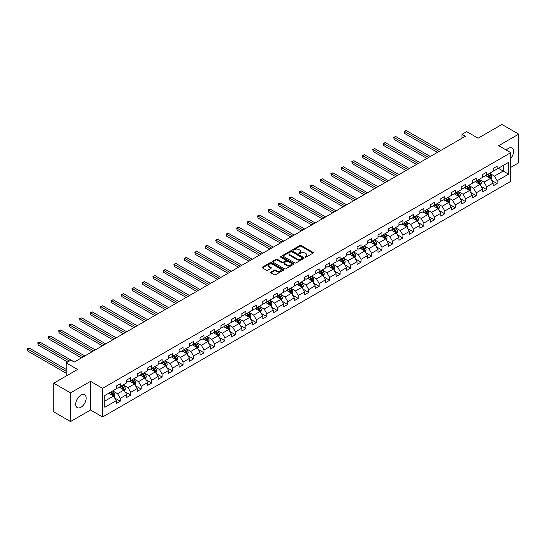 <?xml version="1.0" encoding="UTF-8"?>
<svg xmlns="http://www.w3.org/2000/svg" width="546" height="546" viewBox="0 0 546 546"><rect width="100%" height="100%" fill="white"/><g stroke="black" fill="none" stroke-linecap="round" stroke-linejoin="round"><path stroke-width="0.82" d="M305.105 257.166A0.655 0.375 0 0 0 306.026 257.166L313.029 253.126A0.928 0.539 0 0 0 313.302 252.743A0.928 0.539 0 0 0 313.029 252.361L301.167 245.516A0.928 0.539 0 0 0 299.85 245.516L292.854 249.556A0.655 0.375 0 0 0 293.775 250.088L294.683 249.57A2.983 1.72 0 0 1 298.894 249.57L299.884 250.136A2.983 1.72 0 0 1 300.757 251.351A2.983 1.72 0 0 1 299.884 252.573L298.976 253.091A0.655 0.375 0 0 0 299.897 253.624L300.805 253.105A2.983 1.72 0 0 1 305.023 253.105L306.013 253.672A2.983 1.72 0 0 1 306.886 254.893A2.983 1.72 0 0 1 306.013 256.108L305.105 256.634A0.655 0.375 0 0 0 305.105 257.166L305.105 256.634M80.938 407.255A7.405 4.272 120 0 0 85.77 400.73A7.405 4.272 120 0 0 84.637 394.799A7.405 4.272 120 0 0 80.938 395.168A7.405 4.272 120 0 0 76.099 401.692A7.405 4.272 120 0 0 77.232 407.623A7.405 4.272 120 0 0 80.938 407.255M510.783 158.36A7.405 4.272 120 0 0 511.998 148.062A7.405 4.272 120 0 0 508.299 148.43A7.405 4.272 120 0 0 506.285 150.061M270.932 272.065A0.928 0.539 0 0 0 270.659 272.44A0.928 0.539 0 0 0 270.932 272.823L274.256 274.747A0.928 0.539 0 0 0 275.58 274.747L283.347 270.256A0.928 0.539 0 0 0 283.62 269.874A0.928 0.539 0 0 0 283.347 269.499L271.492 262.653A0.928 0.539 0 0 0 270.174 262.653L262.401 267.137A0.928 0.539 0 0 0 262.128 267.52A0.928 0.539 0 0 0 262.401 267.902L266.421 270.215A0.928 0.539 0 0 0 267.738 270.215L271.062 268.298A0.928 0.539 0 0 0 271.335 267.915A0.928 0.539 0 0 0 271.062 267.54L269.069 266.387A2.491 1.44 0 0 1 268.339 265.37A2.491 1.44 0 0 1 269.881 264.039A2.491 1.44 0 0 1 272.597 264.353L280.405 268.857A2.491 1.44 0 0 1 281.129 269.874A2.491 1.44 0 0 1 279.593 271.205A2.491 1.44 0 0 1 276.877 270.891L275.58 270.14A0.928 0.539 0 0 0 274.256 270.14L270.932 272.065L270.932 272.823M510.783 167.376L518.7 162.804L518.7 134.132L501.924 124.447L478.098 138.199L466.687 131.613L461.991 134.33L465.349 136.268L74.222 362.08L70.871 360.142L66.168 362.851L66.168 376.023M70.53 392.881L70.53 421.553L90.534 410.005L90.534 381.333L70.53 392.881L53.754 383.196L77.58 369.437L66.168 362.851M90.534 381.333L102.614 388.308L510.783 152.655L510.783 181.327L102.614 416.98L102.614 388.308M518.7 134.132L498.703 145.68L510.783 152.655M294.744 262.919A0.928 0.539 0 0 0 296.062 262.919L303.835 258.429A0.928 0.539 0 0 0 304.108 258.046A0.928 0.539 0 0 0 303.835 257.671L291.98 250.819A0.928 0.539 0 0 0 290.663 250.819L282.889 255.31A0.928 0.539 0 0 0 282.616 255.692A0.928 0.539 0 0 0 282.889 256.067L294.744 262.919M280.876 257.303A0.655 0.375 0 0 1 281.538 257.398L281.538 256.62L293.591 263.582A0.928 0.539 0 0 1 293.864 263.964A0.928 0.539 0 0 1 293.591 264.339L285.817 268.83A0.928 0.539 0 0 1 284.5 268.83L272.645 261.984L275.969 260.08L275.969 259.302L272.645 261.227A0.928 0.539 0 0 0 272.372 261.602A0.928 0.539 0 0 0 272.645 261.984L272.645 261.227M275.969 260.08A0.928 0.539 0 0 1 277.286 260.08L277.286 259.302A0.928 0.539 0 0 0 275.969 259.302M277.286 259.302L282.098 262.08A0.928 0.539 0 0 0 283.415 262.08L285.619 260.804A0.928 0.539 0 0 0 285.892 260.428A0.928 0.539 0 0 0 285.619 260.046L280.617 257.152A0.655 0.375 0 0 1 281.538 256.62M70.53 421.553L53.754 411.868L53.754 383.196M114.66 397.938L120.263 401.173L120.263 398.341L126.706 394.622L126.706 397.454L130.733 395.127L130.733 392.301L137.176 388.581L137.176 391.407L141.202 389.086L141.202 386.254L147.645 382.534L147.645 385.367L151.672 383.039L151.672 380.214L158.115 376.494L158.115 379.32L162.142 376.993L162.142 374.167L168.584 370.447L168.584 373.273L172.611 370.952L172.611 368.12L179.054 364.4L179.054 367.233L183.081 364.905L183.081 362.08L189.523 358.36L189.523 361.186L193.55 358.858L193.55 356.033L199.993 352.313L199.993 355.139L204.02 352.818L204.02 349.986L210.463 346.266L210.463 349.099L214.489 346.771L214.489 343.946L220.925 340.226L220.925 343.052L224.952 340.731L224.952 337.899L231.395 334.179L231.395 337.012L235.422 334.684L235.422 331.859L241.864 328.139L241.864 330.965L245.891 328.637L245.891 325.812L252.334 322.092L252.334 324.918L256.361 322.597L256.361 319.765L262.803 316.045L262.803 318.878L266.83 316.55L266.83 313.725L273.273 310.005L273.273 312.831L277.3 310.503L277.3 307.678L283.743 303.958L283.743 306.784L287.769 304.463L287.769 301.631L294.212 297.911L294.212 300.744L298.239 298.416L298.239 295.591L304.682 291.871L304.682 294.697L308.708 292.376L308.708 289.544L315.151 285.824L315.151 288.657L319.178 286.329L319.178 283.504L325.621 279.784L325.621 282.61L329.647 280.282L329.647 277.457L336.09 273.737L336.09 276.563L340.117 274.242L340.117 271.41L346.56 267.69L346.56 270.523L350.587 268.195L350.587 265.37L357.029 261.65L357.029 264.476L361.056 262.148L361.056 259.323L367.499 255.603L367.499 258.429L371.526 256.108L371.526 253.276L377.968 249.556L377.968 252.388L381.995 250.061L381.995 247.236L388.438 243.516L388.438 246.342L392.465 244.021L392.465 241.189L398.908 237.469L398.908 240.301L402.934 237.974L402.934 235.142L409.377 231.422L409.377 234.254L413.404 231.927L413.404 229.102L419.847 225.382L419.847 228.208L423.873 225.887L423.873 223.055L430.316 219.335L430.316 222.167L434.343 219.84L434.343 217.015L440.786 213.295L440.786 216.12L444.813 213.793L444.813 210.968L451.255 207.248L451.255 210.073L455.282 207.753L455.282 204.921L461.725 201.201L461.725 204.033L465.752 201.706L465.752 198.88L472.194 195.161L472.194 197.986L476.221 195.666L476.221 192.834L482.664 189.114L482.664 191.946L486.691 189.619L486.691 186.787L493.134 183.067L493.134 185.899L497.16 183.572L497.16 180.746L508.565 174.16L508.565 162.38L503.2 165.479L503.2 171.062L508.565 174.16M120.263 401.173L116.237 403.494L116.237 400.668L104.825 407.255L104.825 395.475L116.237 388.888L116.237 386.063L120.263 383.736L120.263 386.568L126.706 382.848L126.706 380.016L130.733 377.689L130.733 380.521L137.176 376.801L137.176 373.969L141.202 371.649L141.202 374.474L147.645 370.754L147.645 367.929L151.672 365.602L151.672 368.434L158.115 364.714L158.115 361.882L162.142 359.561L162.142 362.387L168.584 358.667L168.584 355.842L172.611 353.515L172.611 356.34L179.054 352.62L179.054 349.795L183.081 347.468L183.081 350.3L189.523 346.58L189.523 343.748L193.55 341.427L193.55 344.253L199.993 340.533L199.993 337.708L204.02 335.38L204.02 338.213L210.463 334.493L210.463 331.661L214.489 329.334L214.489 332.166L220.925 328.446L220.925 325.614L224.952 323.293L224.952 326.119L231.395 322.399L231.395 319.574L235.422 317.246L235.422 320.079L241.864 316.359L241.864 313.527L245.891 311.206L245.891 314.032L252.334 310.312L252.334 307.487L256.361 305.159L256.361 307.985L262.803 304.265L262.803 301.44L266.83 299.112L266.83 301.945L273.273 298.225L273.273 295.393L277.3 293.072L277.3 295.898L283.743 292.178L283.743 289.353L287.769 287.025L287.769 289.858L294.212 286.138L294.212 283.306L298.239 280.978L298.239 283.811L304.682 280.091L304.682 277.259L308.708 274.938L308.708 277.764L315.151 274.044L315.151 271.219L319.178 268.891L319.178 271.724L325.621 268.004L325.621 265.172L329.647 262.851L329.647 265.677L336.09 261.957L336.09 259.132L340.117 256.804L340.117 259.63L346.56 255.91L346.56 253.085L350.587 250.757L350.587 253.59L357.029 249.87L357.029 247.038L361.056 244.717L361.056 247.543L367.499 243.823L367.499 240.998L371.526 238.67L371.526 241.503L377.968 237.783L377.968 234.951L381.995 232.623L381.995 235.456L388.438 231.736L388.438 228.904L392.465 226.583L392.465 229.409L398.908 225.689L398.908 222.864L402.934 220.536L402.934 223.369L409.377 219.649L409.377 216.817L413.404 214.496L413.404 217.322L419.847 213.602L419.847 210.776L423.873 208.449L423.873 211.275L430.316 207.555L430.316 204.73L434.343 202.402L434.343 205.235L440.786 201.515L440.786 198.683L444.813 196.362L444.813 199.188L451.255 195.468L451.255 192.642L455.282 190.315L455.282 193.141L461.725 189.421L461.725 186.595L465.752 184.268L465.752 187.101L472.194 183.381L472.194 180.549L476.221 178.228L476.221 181.054L482.664 177.334L482.664 174.508L486.691 172.181L486.691 175.013L493.134 171.294L493.134 168.461L497.16 166.141L497.16 168.967L508.565 162.38M119.185 387.182L124.017 389.974L117.574 393.693L112.749 390.902M116.237 387.339L117.574 388.117L120.263 386.568M117.574 393.693L120.263 398.341M124.017 389.974L126.706 394.622M129.655 381.142L134.487 383.934L128.044 387.653L123.212 384.862M126.706 381.292L128.044 382.07L130.733 380.521M128.044 387.653L130.733 392.301M134.487 383.934L137.176 388.581M140.124 375.095L144.956 377.887L138.513 381.606L133.681 378.815M137.176 375.252L138.513 376.023L141.202 374.474M138.513 381.606L141.202 386.254M144.956 377.887L147.645 382.534M150.594 369.055L155.426 371.84L148.983 375.559L144.151 372.775M147.645 369.205L148.983 369.983L151.672 368.434M148.983 375.559L151.672 380.214M155.426 371.84L158.115 376.494M161.063 363.008L165.895 365.8L159.452 369.519L154.62 366.728M158.115 363.165L159.452 363.936L162.142 362.387M159.452 369.519L162.142 374.167M165.895 365.8L168.584 370.447M171.533 356.961L176.365 359.753L169.922 363.472L165.09 360.681M168.584 357.118L169.922 357.896L172.611 356.34M169.922 363.472L172.611 368.12M176.365 359.753L179.054 364.4M182.002 350.921L186.834 353.706L180.392 357.425L175.559 354.641M179.054 351.071L180.392 351.849L183.081 350.3M180.392 357.425L183.081 362.08M186.834 353.706L189.523 358.36M192.472 344.874L197.304 347.666L190.861 351.385L186.029 348.594M189.523 345.031L190.861 345.802L193.55 344.253M190.861 351.385L193.55 356.033M197.304 347.666L199.993 352.313M202.941 338.827L207.773 341.619L201.331 345.338L196.499 342.547M199.993 338.984L201.331 339.762L204.02 338.213M201.331 345.338L204.02 349.986M207.773 341.619L210.463 346.266M213.411 332.787L218.243 335.578L211.8 339.298L206.968 336.507M210.463 332.937L211.8 333.715L214.489 332.166M211.8 339.298L214.489 343.946M218.243 335.578L220.925 340.226M223.88 326.74L228.713 329.531L222.27 333.251L217.438 330.46M220.925 326.897L222.27 327.668L224.952 326.119M222.27 333.251L224.952 337.899M228.713 329.531L231.395 334.179M234.35 320.7L239.182 323.485L232.739 327.204L227.907 324.42M231.395 320.85L232.739 321.628L235.422 320.079M232.739 327.204L235.422 331.859M239.182 323.485L241.864 328.139M244.82 314.653L249.652 317.444L243.209 321.164L238.377 318.373M241.864 314.81L243.209 315.581L245.891 314.032M243.209 321.164L245.891 325.812M249.652 317.444L252.334 322.092M255.289 308.606L260.121 311.397L253.678 315.117L248.846 312.326M252.334 308.763L253.678 309.534L256.361 307.985M253.678 315.117L256.361 319.765M260.121 311.397L262.803 316.045M265.759 302.566L270.591 305.351L264.148 309.07L259.316 306.286M262.803 302.716L264.148 303.494L266.83 301.945M264.148 309.07L266.83 313.725M270.591 305.351L273.273 310.005M276.228 296.519L281.06 299.31L274.618 303.03L269.785 300.239M273.273 296.676L274.618 297.447L277.3 295.898M274.618 303.03L277.3 307.678M281.06 299.31L283.743 303.958M286.698 290.472L291.53 293.263L285.087 296.983L280.255 294.192M283.743 290.629L285.087 291.407L287.769 289.858M285.087 296.983L287.769 301.631M291.53 293.263L294.212 297.911M297.167 284.432L301.999 287.216L295.557 290.943L290.725 288.151M294.212 284.582L295.557 285.36L298.239 283.811M295.557 290.943L298.239 295.591M301.999 287.216L304.682 291.871M307.637 278.385L312.469 281.176L306.026 284.896L301.194 282.105M304.682 278.542L306.026 279.313L308.708 277.764M306.026 284.896L308.708 289.544M312.469 281.176L315.151 285.824M318.106 272.338L322.939 275.129L316.496 278.849L311.664 276.058M315.151 272.495L316.496 273.273L319.178 271.724M316.496 278.849L319.178 283.504M322.939 275.129L325.621 279.784M328.576 266.298L333.408 269.089L326.965 272.809L322.133 270.017M325.621 266.455L326.965 267.226L329.647 265.677M326.965 272.809L329.647 277.457M333.408 269.089L336.09 273.737M339.046 260.251L343.878 263.042L337.435 266.762L332.603 263.971M336.09 260.408L337.435 261.179L340.117 259.63M337.435 266.762L340.117 271.41M343.878 263.042L346.56 267.69M349.515 254.211L354.347 256.995L347.904 260.715L343.072 257.93M346.56 254.361L347.904 255.139L350.587 253.59M347.904 260.715L350.587 265.37M354.347 256.995L357.029 261.65M359.985 248.164L364.817 250.955L358.374 254.675L353.542 251.883M357.029 248.321L358.374 249.092L361.056 247.543M358.374 254.675L361.056 259.323M364.817 250.955L367.499 255.603M370.454 242.117L375.286 244.908L368.843 248.628L364.011 245.837M367.499 242.274L368.843 243.052L371.526 241.503M368.843 248.628L371.526 253.276M375.286 244.908L377.968 249.556M380.924 236.077L385.756 238.861L379.313 242.581L374.481 239.796M377.968 236.227L379.313 237.005L381.995 235.456M379.313 242.581L381.995 247.236M385.756 238.861L388.438 243.516M391.393 230.03L396.225 232.821L389.783 236.541L384.95 233.749M388.438 230.187L389.783 230.958L392.465 229.409M389.783 236.541L392.465 241.189M396.225 232.821L398.908 237.469M401.863 223.983L406.695 226.774L400.252 230.494L395.42 227.702M398.908 224.14L400.252 224.918L402.934 223.369M400.252 230.494L402.934 235.142M406.695 226.774L409.377 231.422M412.332 217.943L417.164 220.734L410.722 224.454L405.89 221.662M409.377 218.1L410.722 218.871L413.404 217.322M410.722 224.454L413.404 229.102M417.164 220.734L419.847 225.382M422.795 211.896L427.627 214.687L421.184 218.407L416.352 215.615M419.847 212.053L421.184 212.824L423.873 211.275M421.184 218.407L423.873 223.055M427.627 214.687L430.316 219.335M433.265 205.856L438.097 208.64L431.654 212.36L426.822 209.575M430.316 206.006L431.654 206.784L434.343 205.235M431.654 212.36L434.343 217.015M438.097 208.64L440.786 213.295M443.734 199.809L448.566 202.6L442.123 206.32L437.291 203.528M440.786 199.966L442.123 200.737L444.813 199.188M442.123 206.32L444.813 210.968M448.566 202.6L451.255 207.248M454.204 193.762L459.036 196.553L452.593 200.273L447.761 197.481M451.255 193.919L452.593 194.697L455.282 193.141M452.593 200.273L455.282 204.921M459.036 196.553L461.725 201.201M464.673 187.722L469.505 190.506L463.063 194.226L458.231 191.441M461.725 187.872L463.063 188.65L465.752 187.101M463.063 194.226L465.752 198.88M469.505 190.506L472.194 195.161M475.143 181.675L479.975 184.466L473.532 188.186L468.7 185.394M472.194 181.832L473.532 182.603L476.221 181.054M473.532 188.186L476.221 192.834M479.975 184.466L482.664 189.114M485.612 175.628L490.445 178.419L484.002 182.139L479.17 179.347M482.664 175.785L484.002 176.563L486.691 175.013M484.002 182.139L486.691 186.787M490.445 178.419L493.134 183.067M498.368 168.27L503.2 171.062L494.471 176.099L489.639 173.307M493.134 169.745L494.471 170.516L497.16 168.967M494.471 176.099L497.16 180.746M90.534 410.005L102.614 416.98M461.991 134.33L461.991 138.199M104.825 401.057L113.554 396.021L108.722 393.229M113.554 396.021L116.237 400.668M491.557 180.337L497.16 183.572M481.087 186.384L486.691 189.619M470.618 192.431L476.221 195.666M460.148 198.471L465.752 201.706M449.679 204.518L455.282 207.753M439.209 210.558L444.813 213.793M428.74 216.605L434.343 219.84M418.27 222.652L423.873 225.887M407.801 228.692L413.404 231.927M397.331 234.739L402.934 237.974M386.861 240.786L392.465 244.021M376.392 246.826L381.995 250.061M365.922 252.873L371.526 256.108M355.453 258.913L361.056 262.148M344.983 264.96L350.587 268.195M334.514 271.007L340.117 274.242M324.044 277.047L329.647 280.282M313.575 283.094L319.178 286.329M303.105 289.141L308.708 292.376M292.636 295.181L298.239 298.416M282.166 301.228L287.769 304.463M271.696 307.268L277.3 310.503M261.227 313.315L266.83 316.55M250.757 319.362L256.361 322.597M240.288 325.402L245.891 328.637M229.818 331.449L235.422 334.684M219.349 337.496L224.952 340.731M208.879 343.536L214.489 346.771M198.41 349.583L204.02 352.818M187.947 355.623L193.55 358.858M177.477 361.67L183.081 364.905M167.008 367.717L172.611 370.952M156.538 373.757L162.142 376.993M146.069 379.804L151.672 383.039M135.599 385.851L141.202 389.086M125.13 391.892L130.733 395.127M305.364 257.255L306.013 256.886A2.983 1.72 0 0 0 306.886 255.665L306.886 254.893M300.757 251.351L300.757 252.129A2.983 1.72 0 0 1 299.884 253.344L299.242 253.719M313.029 252.361L313.029 253.126L301.167 246.294A0.928 0.539 0 0 0 299.85 246.294L293.113 250.184M303.822 258.435L291.98 251.597A0.928 0.539 0 0 0 290.663 251.597L282.903 256.081L282.889 255.31M302.191 258.313A0.655 0.375 0 0 0 302.191 257.78L291.782 251.774A0.655 0.375 0 0 0 290.861 251.774L289.906 252.327A2.983 1.72 0 0 0 289.032 253.542A2.983 1.72 0 0 0 289.906 254.757L297.017 258.865A2.983 1.72 0 0 0 301.235 258.865L302.191 258.313L302.191 259.091A0.655 0.375 0 0 0 302.382 258.824L302.382 258.046M289.032 253.542L289.032 254.313A2.983 1.72 0 0 0 289.906 255.535L289.906 254.757M302.191 259.091L301.235 259.643A2.983 1.72 0 0 1 297.017 259.643L289.906 255.535M277.286 260.08L282.098 262.851A0.928 0.539 0 0 0 283.415 262.851L285.619 261.582A0.928 0.539 0 0 0 285.892 261.2L285.892 260.428M281.538 257.398L293.577 264.353M287.087 264.96A2.491 1.44 0 0 0 289.803 265.274A2.491 1.44 0 0 0 291.346 263.943A2.491 1.44 0 0 0 290.615 262.926L287.865 261.336A0.928 0.539 0 0 0 286.548 261.336L284.336 262.612A0.928 0.539 0 0 0 284.063 262.995A0.928 0.539 0 0 0 284.336 263.37L287.087 264.96L287.087 265.738A2.491 1.44 0 0 0 289.803 266.045A2.491 1.44 0 0 0 291.346 264.721L291.346 263.943M284.063 262.995L284.063 263.766A0.928 0.539 0 0 0 284.336 264.148L284.336 263.37M287.087 265.738L284.336 264.148M281.129 269.874L281.129 270.652A2.491 1.44 0 0 1 279.593 271.983A2.491 1.44 0 0 1 276.877 271.669L275.58 270.918A0.928 0.539 0 0 0 274.256 270.918L270.946 272.829M268.339 265.37L268.339 266.141A2.491 1.44 0 0 0 269.069 267.165L269.069 266.387M271.062 267.54L271.062 268.298L269.069 267.165M283.347 269.499L283.347 270.256L271.492 263.425A0.928 0.539 0 0 0 270.174 263.425L262.414 267.909M490.977 179.341L491.775 177.327A2.518 1.454 -120 0 0 490.97 175.184L489.585 173.335M487.175 176.529L486.233 175.273M440.786 150.443L406.244 130.501L404.566 131.47L404.566 133.408L437.428 152.382M487.51 174.536L488.888 176.385A2.518 1.454 60 0 1 489.612 177.9L490.417 177.436A2.518 1.454 -120 0 0 489.694 175.921L488.315 174.072M487.68 174.44L489.216 176.488A1.283 0.737 60 0 1 489.448 176.877L490.417 177.436M404.566 133.408L404.197 131.258L439.107 151.413M404.197 131.258L406.244 130.501M480.507 185.381L481.306 183.374A2.518 1.454 -120 0 0 480.5 181.231L479.115 179.381M476.706 182.576L475.764 181.32M430.316 156.49L395.775 136.548L394.096 137.517L394.096 139.455L426.958 158.429M477.04 180.583L478.426 182.432A2.518 1.454 60 0 1 479.142 183.947L479.948 183.476A2.518 1.454 -120 0 0 479.231 181.968L477.846 180.119M477.211 180.48L478.746 182.535A1.283 0.737 60 0 1 478.985 182.924L479.948 183.476M394.096 139.455L393.727 137.305L428.637 157.46M393.727 137.305L395.775 136.548M470.038 191.428L470.836 189.414A2.518 1.454 -120 0 0 470.031 187.278L468.645 185.428M466.236 188.623L465.294 187.36M419.847 162.537L385.305 142.595L383.626 143.564L383.626 145.495L416.489 164.469M466.571 186.63L467.956 188.479A2.518 1.454 60 0 1 468.673 189.988L469.478 189.523A2.518 1.454 -120 0 0 468.761 188.008L467.376 186.166M466.741 186.527L468.277 188.575A1.283 0.737 60 0 1 468.516 188.964L469.478 189.523M383.626 145.495L383.258 143.345L418.168 163.507M383.258 143.345L385.305 142.595M459.568 197.475L460.367 195.461A2.518 1.454 -120 0 0 459.561 193.318L458.176 191.469M455.767 194.663L454.825 193.407M409.377 168.577L374.836 148.635L373.157 149.604L373.157 151.542L406.019 170.516M456.101 192.67L457.487 194.519A2.518 1.454 60 0 1 458.203 196.034L459.009 195.57A2.518 1.454 -120 0 0 458.292 194.055L456.906 192.206M456.272 192.567L457.807 194.622A1.283 0.737 60 0 1 458.046 195.011L459.009 195.57M373.157 151.542L372.788 149.392L407.698 169.547M372.788 149.392L374.836 148.635M449.099 203.515L449.897 201.508A2.518 1.454 -120 0 0 449.092 199.365L447.713 197.515M445.297 200.71L444.355 199.454M398.908 174.624L364.366 154.682L362.687 155.651L362.687 157.589L395.55 176.563M445.632 198.717L447.017 200.566A2.518 1.454 60 0 1 447.734 202.075L448.539 201.61A2.518 1.454 -120 0 0 447.822 200.102L446.437 198.253M445.802 198.614L447.345 200.669A1.283 0.737 60 0 1 447.577 201.058L448.539 201.61M362.687 157.589L362.319 155.439L397.229 175.594M362.319 155.439L364.366 154.682M438.629 209.562L439.428 207.548A2.518 1.454 -120 0 0 438.622 205.405L437.244 203.562M434.828 206.75L433.886 205.494M388.438 180.665L353.897 160.722L352.218 161.691L352.218 163.629L385.08 182.603M435.162 204.764L436.547 206.606A2.518 1.454 60 0 1 437.264 208.122L438.069 207.657A2.518 1.454 -120 0 0 437.353 206.142L435.967 204.293M435.333 204.661L436.875 206.709A1.283 0.737 60 0 1 437.107 207.098L438.069 207.657M352.218 163.629L351.849 161.48L386.759 181.634M351.849 161.48L353.897 160.722M428.16 215.609L428.958 213.595A2.518 1.454 -120 0 0 428.16 211.452L426.774 209.603M424.358 212.797L423.416 211.541M377.968 186.712L343.427 166.769L341.748 167.738L341.748 169.676L374.611 188.65M424.692 210.804L426.078 212.653A2.518 1.454 60 0 1 426.795 214.168L427.6 213.704A2.518 1.454 -120 0 0 426.883 212.189L425.498 210.34M424.863 210.701L426.406 212.756A1.283 0.737 60 0 1 426.638 213.145L427.6 213.704M341.748 169.676L341.38 167.526L376.29 187.681M341.38 167.526L343.427 166.769M417.69 221.649L418.489 219.635A2.518 1.454 -120 0 0 417.69 217.499L416.305 215.65M413.888 218.844L412.947 217.588M367.499 192.758L332.958 172.816L331.279 173.785L331.279 175.723L364.141 194.697M414.223 216.851L415.608 218.7A2.518 1.454 60 0 1 416.325 220.209L417.13 219.745A2.518 1.454 -120 0 0 416.414 218.236L415.028 216.387M414.394 216.748L415.936 218.796A1.283 0.737 60 0 1 416.168 219.192L417.13 219.745M331.279 175.723L330.91 173.567L365.82 193.728M330.91 173.567L332.958 172.816M407.22 227.696L408.019 225.682A2.518 1.454 -120 0 0 407.22 223.539L405.835 221.69M403.419 224.884L402.477 223.628M357.029 198.799L322.488 178.856L320.809 179.825L320.809 181.763L353.672 200.737M403.753 222.891L405.139 224.74A2.518 1.454 60 0 1 405.855 226.256L406.661 225.791A2.518 1.454 -120 0 0 405.944 224.276L404.559 222.427M403.924 222.795L405.466 224.843A1.283 0.737 60 0 1 405.698 225.232L406.661 225.791M320.809 181.763L320.441 179.614L355.35 199.768M320.441 179.614L322.488 178.856M396.751 233.736L397.549 231.729A2.518 1.454 -120 0 0 396.751 229.586L395.365 227.737M392.949 230.931L392.008 229.675M346.56 204.846L312.019 184.903L310.34 185.872L310.34 187.81L343.202 206.784M393.284 228.938L394.669 230.787A2.518 1.454 60 0 1 395.386 232.303L396.191 231.832A2.518 1.454 -120 0 0 395.475 230.323L394.089 228.474M393.461 228.835L394.997 230.89A1.283 0.737 60 0 1 395.229 231.279L396.191 231.832M310.34 187.81L309.971 185.66L344.881 205.815M309.971 185.66L312.019 184.903M386.281 239.783L387.08 237.769A2.518 1.454 -120 0 0 386.281 235.633L384.896 233.784M382.48 236.978L381.538 235.722M336.09 210.893L301.549 190.95L299.87 191.919L299.87 193.85L332.732 212.824M382.814 234.985L384.2 236.834A2.518 1.454 60 0 1 384.916 238.343L385.722 237.879A2.518 1.454 -120 0 0 385.005 236.363L383.62 234.521M382.992 234.882L384.527 236.93A1.283 0.737 60 0 1 384.759 237.319L385.722 237.879M299.87 193.85L299.501 191.701L334.411 211.862M299.501 191.701L301.549 190.95M375.812 245.83L376.61 243.816A2.518 1.454 -120 0 0 375.812 241.673L374.426 239.824M372.01 243.018L371.068 241.762M325.621 216.933L291.079 196.99L289.4 197.959L289.4 199.897L322.263 218.871M372.345 241.025L373.73 242.874A2.518 1.454 60 0 1 374.447 244.39L375.252 243.925A2.518 1.454 -120 0 0 374.536 242.41L373.15 240.561M372.522 240.922L374.058 242.977A1.283 0.737 60 0 1 374.29 243.366L375.252 243.925M289.4 199.897L289.032 197.748L323.942 217.902M289.032 197.748L291.079 196.99M365.342 251.87L366.141 249.863A2.518 1.454 -120 0 0 365.342 247.72L363.957 245.871M361.541 249.065L360.599 247.809M315.151 222.98L280.61 203.037L278.931 204.006L278.931 205.944L311.793 224.918M361.875 247.072L363.261 248.921A2.518 1.454 60 0 1 363.977 250.43L364.783 249.966A2.518 1.454 -120 0 0 364.066 248.457L362.68 246.608M362.053 246.969L363.588 249.024A1.283 0.737 60 0 1 363.82 249.413L364.783 249.966M278.931 205.944L278.562 203.795L313.472 223.949M278.562 203.795L280.61 203.037M354.873 257.917L355.671 255.903A2.518 1.454 -120 0 0 354.873 253.76L353.487 251.918M351.071 255.105L350.129 253.849M304.682 229.02L270.14 209.084L268.461 210.046L268.461 211.985L301.331 230.958M351.406 253.119L352.791 254.962A2.518 1.454 60 0 1 353.508 256.477L354.313 256.013A2.518 1.454 -120 0 0 353.596 254.497L352.211 252.648M351.583 253.016L353.119 255.064A1.283 0.737 60 0 1 353.351 255.453L354.313 256.013M268.461 211.985L268.093 209.835L303.003 229.989M268.093 209.835L270.14 209.084M344.403 263.964L345.202 261.95A2.518 1.454 -120 0 0 344.403 259.807L343.018 257.958M340.602 261.152L339.66 259.896M294.212 235.067L259.671 215.124L257.992 216.093L257.992 218.031L290.861 237.005M340.936 259.159L342.322 261.008A2.518 1.454 60 0 1 343.038 262.524L343.844 262.06A2.518 1.454 -120 0 0 343.127 260.544L341.741 258.695M341.113 259.057L342.649 261.111A1.283 0.737 60 0 1 342.881 261.5L343.844 262.06M257.992 218.031L257.623 215.882L292.533 236.036M257.623 215.882L259.671 215.124M333.934 270.004L334.732 267.997A2.518 1.454 -120 0 0 333.934 265.854L332.548 264.005M330.132 267.199L329.19 265.943M283.743 241.114L249.201 221.171L247.522 222.14L247.522 224.078L280.391 243.052M330.466 265.206L331.852 267.055A2.518 1.454 60 0 1 332.569 268.564L333.374 268.1A2.518 1.454 -120 0 0 332.657 266.591L331.272 264.742M330.644 265.103L332.18 267.158A1.283 0.737 60 0 1 332.412 267.547L333.374 268.1M247.522 224.078L247.154 221.922L282.064 242.083M247.154 221.922L249.201 221.171M323.471 276.051L324.263 274.037A2.518 1.454 -120 0 0 323.464 271.894L322.079 270.045M319.663 273.239L318.721 271.983M273.273 247.154L238.732 227.211L237.053 228.18L237.053 230.119L269.922 249.092M319.997 271.246L321.382 273.096A2.518 1.454 60 0 1 322.106 274.611L322.911 274.147A2.518 1.454 -120 0 0 322.188 272.631L320.802 270.782M320.174 271.15L321.71 273.198A1.283 0.737 60 0 1 321.942 273.587L322.911 274.147M237.053 230.119L236.684 227.969L271.594 248.123M236.684 227.969L238.732 227.211M313.001 282.091L313.8 280.084A2.518 1.454 -120 0 0 312.995 277.941L311.609 276.092M309.193 279.286L308.251 278.03M262.803 253.201L228.262 233.258L226.583 234.227L226.583 236.165L259.452 255.139M309.527 277.293L310.913 279.142A2.518 1.454 60 0 1 311.636 280.658L312.442 280.187A2.518 1.454 -120 0 0 311.718 278.678L310.333 276.829M309.705 277.191L311.24 279.245A1.283 0.737 60 0 1 311.473 279.634L312.442 280.187M226.583 236.165L226.215 234.016L261.125 254.17M226.215 234.016L228.262 233.258M302.532 288.138L303.33 286.124A2.518 1.454 -120 0 0 302.525 283.988L301.139 282.139M298.723 285.333L297.782 284.077M252.334 259.248L217.793 239.305L216.114 240.274L216.114 242.206L248.983 261.179M299.058 283.34L300.443 285.189A2.518 1.454 60 0 1 301.167 286.698L301.972 286.234A2.518 1.454 -120 0 0 301.249 284.719L299.863 282.876M299.235 283.238L300.771 285.285A1.283 0.737 60 0 1 301.003 285.674L301.972 286.234M216.114 242.206L215.745 240.056L250.662 260.217M215.745 240.056L217.793 239.305M292.062 294.185L292.861 292.171A2.518 1.454 -120 0 0 292.055 290.028L290.67 288.179M288.254 291.373L287.312 290.117M241.864 265.288L207.323 245.345L205.644 246.314L205.644 248.253L238.513 267.226M288.588 289.38L289.974 291.23A2.518 1.454 60 0 1 290.697 292.745L291.503 292.281A2.518 1.454 -120 0 0 290.779 290.765L289.394 288.916M288.766 289.278L290.301 291.332A1.283 0.737 60 0 1 290.533 291.721L291.503 292.281M205.644 248.253L205.276 246.103L240.192 266.257M205.276 246.103L207.323 245.345M281.593 300.225L282.391 298.218A2.518 1.454 -120 0 0 281.586 296.075L280.2 294.226M277.784 297.42L276.842 296.164M231.395 271.335L196.853 251.392L195.181 252.361L195.181 254.3L228.044 273.273M278.119 295.427L279.504 297.277A2.518 1.454 60 0 1 280.228 298.785L281.033 298.321A2.518 1.454 -120 0 0 280.31 296.812L278.924 294.963M278.296 295.325L279.832 297.379A1.283 0.737 60 0 1 280.064 297.768L281.033 298.321M195.181 254.3L194.806 252.15L229.723 272.304M194.806 252.15L196.853 251.392M271.123 306.272L271.922 304.259A2.518 1.454 -120 0 0 271.116 302.115L269.731 300.273M267.315 303.46L266.373 302.204M220.925 277.382L186.384 257.439L184.712 258.401L184.712 260.34L217.574 279.313M267.649 301.474L269.035 303.317A2.518 1.454 60 0 1 269.758 304.832L270.563 304.368A2.518 1.454 -120 0 0 269.84 302.853L268.455 301.003M267.827 301.372L269.362 303.419A1.283 0.737 60 0 1 269.594 303.808L270.563 304.368M184.712 260.34L184.336 258.19L219.253 278.344M184.336 258.19L186.384 257.439M260.654 312.319L261.452 310.305A2.518 1.454 -120 0 0 260.647 308.162L259.261 306.313M256.845 309.507L255.903 308.251M210.456 283.422L175.914 263.479L174.242 264.448L174.242 266.387L207.105 285.36M257.18 307.514L258.565 309.364A2.518 1.454 60 0 1 259.289 310.879L260.094 310.415A2.518 1.454 -120 0 0 259.37 308.899L257.985 307.05M257.357 307.412L258.893 309.466A1.283 0.737 60 0 1 259.125 309.855L260.094 310.415M174.242 266.387L173.874 264.237L208.784 284.391M173.874 264.237L175.914 263.479M250.184 318.359L250.983 316.352A2.518 1.454 -120 0 0 250.177 314.209L248.792 312.36M246.376 315.554L245.441 314.298M199.993 289.469L165.445 269.526L163.773 270.495L163.773 272.434L196.635 291.407M246.71 313.561L248.096 315.411A2.518 1.454 60 0 1 248.819 316.919L249.624 316.455A2.518 1.454 -120 0 0 248.901 314.946L247.515 313.097M246.888 313.459L248.423 315.513A1.283 0.737 60 0 1 248.655 315.902L249.624 316.455M163.773 272.434L163.404 270.277L198.314 290.438M163.404 270.277L165.445 269.526M239.714 324.406L240.513 322.393A2.518 1.454 -120 0 0 239.708 320.249L238.322 318.4M235.906 321.594L234.971 320.338M189.523 295.509L154.975 275.566L153.303 276.535L153.303 278.474L186.166 297.447M236.241 319.601L237.626 321.451A2.518 1.454 60 0 1 238.349 322.966L239.155 322.502A2.518 1.454 -120 0 0 238.431 320.987L237.046 319.137M236.418 319.506L237.954 321.553A1.283 0.737 60 0 1 238.186 321.942L239.155 322.502M153.303 278.474L152.935 276.324L187.844 296.478M152.935 276.324L154.975 275.566M229.245 330.446L230.043 328.439A2.518 1.454 -120 0 0 229.238 326.296L227.853 324.447M225.437 327.641L224.502 326.385M179.054 301.556L144.513 281.613L142.834 282.582L142.834 284.521L175.696 303.494M225.771 325.648L227.156 327.498A2.518 1.454 60 0 1 227.88 329.013L228.685 328.542A2.518 1.454 -120 0 0 227.962 327.034L226.576 325.184M225.948 325.546L227.484 327.6A1.283 0.737 60 0 1 227.716 327.989L228.685 328.542M142.834 284.521L142.465 282.371L177.375 302.525M142.465 282.371L144.513 281.613M218.775 336.493L219.574 334.48A2.518 1.454 -120 0 0 218.769 332.343L217.383 330.494M214.967 333.688L214.032 332.432M168.584 307.603L134.043 287.66L132.364 288.629L132.364 290.561L165.226 309.534M215.301 331.695L216.687 333.545A2.518 1.454 60 0 1 217.41 335.053L218.216 334.589A2.518 1.454 -120 0 0 217.492 333.074L216.107 331.231M215.479 331.593L217.015 333.64A1.283 0.737 60 0 1 217.247 334.029L218.216 334.589M132.364 290.561L131.995 288.411L166.905 308.572M131.995 288.411L134.043 287.66M208.306 342.54L209.104 340.527A2.518 1.454 -120 0 0 208.299 338.384L206.914 336.534M204.504 339.728L203.562 338.472M158.115 313.643L123.573 293.7L121.894 294.669L121.894 296.608L154.757 315.581M204.832 337.735L206.217 339.585A2.518 1.454 60 0 1 206.941 341.1L207.746 340.636A2.518 1.454 -120 0 0 207.023 339.121L205.637 337.271M205.009 337.633L206.545 339.687A1.283 0.737 60 0 1 206.777 340.076L207.746 340.636M121.894 296.608L121.526 294.458L156.436 314.612M121.526 294.458L123.573 293.7M197.836 348.58L198.635 346.574A2.518 1.454 -120 0 0 197.829 344.43L196.444 342.581M194.035 345.775L193.093 344.519M147.645 319.69L113.104 299.747L111.425 300.716L111.425 302.655L144.287 321.628M194.369 343.782L195.748 345.632A2.518 1.454 60 0 1 196.471 347.14L197.277 346.676A2.518 1.454 -120 0 0 196.553 345.168L195.175 343.318M194.54 343.68L196.075 345.734A1.283 0.737 60 0 1 196.307 346.123L197.277 346.676M111.425 302.655L111.056 300.505L145.966 320.659M111.056 300.505L113.104 299.747M187.367 354.627L188.165 352.614A2.518 1.454 -120 0 0 187.36 350.471L185.974 348.628M183.565 351.815L182.623 350.559M137.176 325.737L102.634 305.794L100.955 306.756L100.955 308.695L133.818 327.668M183.9 349.829L185.278 351.672A2.518 1.454 60 0 1 186.002 353.187L186.807 352.723A2.518 1.454 -120 0 0 186.084 351.208L184.705 349.358M184.07 349.727L185.606 351.774A1.283 0.737 60 0 1 185.838 352.163L186.807 352.723M100.955 308.695L100.587 306.545L135.497 326.699M100.587 306.545L102.634 305.794M176.897 360.674L177.696 358.661A2.518 1.454 -120 0 0 176.89 356.518L175.505 354.668M173.096 357.862L172.154 356.606M126.706 331.777L92.165 311.834L90.486 312.803L90.486 314.742L123.348 333.715M173.43 355.869L174.816 357.719A2.518 1.454 60 0 1 175.532 359.234L176.338 358.77A2.518 1.454 -120 0 0 175.621 357.255L174.235 355.405M173.601 355.767L175.136 357.821A1.283 0.737 60 0 1 175.375 358.21L176.338 358.77M90.486 314.742L90.117 312.592L125.027 332.746M90.117 312.592L92.165 311.834M166.428 366.714L167.226 364.708A2.518 1.454 -120 0 0 166.421 362.564L165.035 360.715M162.626 363.909L161.684 362.653M116.237 337.824L81.695 317.881L80.016 318.85L80.016 320.789L112.879 339.762M162.961 361.916L164.346 363.766A2.518 1.454 60 0 1 165.063 365.274L165.868 364.81A2.518 1.454 -120 0 0 165.151 363.302L163.766 361.452M163.131 361.814L164.667 363.868A1.283 0.737 60 0 1 164.906 364.257L165.868 364.81M80.016 320.789L79.648 318.632L114.558 338.793M79.648 318.632L81.695 317.881M155.958 372.761L156.757 370.748A2.518 1.454 -120 0 0 155.951 368.605L154.566 366.755M152.157 369.949L151.215 368.693M105.767 343.864L71.226 323.921L69.547 324.89L69.547 326.829L102.409 345.802M152.491 367.956L153.876 369.806A2.518 1.454 60 0 1 154.593 371.321L155.398 370.857A2.518 1.454 -120 0 0 154.682 369.342L153.296 367.492M152.662 367.861L154.197 369.908A1.283 0.737 60 0 1 154.436 370.297L155.398 370.857M69.547 326.829L69.178 324.679L104.088 344.833M69.178 324.679L71.226 323.921M145.489 378.801L146.287 376.795A2.518 1.454 -120 0 0 145.482 374.652L144.103 372.802M141.687 375.996L140.745 374.74M95.297 349.911L60.756 329.968L59.077 330.937L59.077 332.876L91.94 351.849M142.021 374.003L143.407 375.853A2.518 1.454 60 0 1 144.124 377.368L144.929 376.897A2.518 1.454 -120 0 0 144.212 375.389L142.827 373.539M142.192 373.901L143.734 375.955A1.283 0.737 60 0 1 143.967 376.344L144.929 376.897M59.077 332.876L58.709 330.726L93.619 350.88M58.709 330.726L60.756 329.968M135.019 384.848L135.817 382.835A2.518 1.454 -120 0 0 135.012 380.698L133.633 378.849M131.217 382.043L130.276 380.787M84.828 355.958L50.287 336.015L48.608 336.984L48.608 338.916L81.47 357.896M131.552 380.05L132.937 381.9A2.518 1.454 60 0 1 133.654 383.408L134.459 382.944A2.518 1.454 -120 0 0 133.743 381.429L132.357 379.586M131.722 379.948L133.265 381.995A1.283 0.737 60 0 1 133.497 382.384L134.459 382.944M48.608 338.916L48.239 336.766L83.149 356.927M48.239 336.766L50.287 336.015M124.549 390.895L125.348 388.882A2.518 1.454 -120 0 0 124.549 386.739L123.164 384.889M120.748 388.083L119.806 386.827M74.358 361.998L39.817 342.055L38.138 343.024L38.138 344.963L67.649 361.998M121.082 386.09L122.468 387.94A2.518 1.454 60 0 1 123.184 389.455L123.99 388.991A2.518 1.454 -120 0 0 123.273 387.476L121.888 385.626M121.253 385.988L122.795 388.042A1.283 0.737 60 0 1 123.027 388.431L123.99 388.991M38.138 344.963L37.77 342.813L69.322 361.029M37.77 342.813L39.817 342.055M114.08 396.935L114.878 394.929A2.518 1.454 -120 0 0 114.08 392.786L112.694 390.936M110.278 394.13L109.336 392.874M66.168 369.362L29.348 348.102L27.669 349.071L27.669 351.01L66.168 373.239M110.613 392.137L111.998 393.987A2.518 1.454 60 0 1 112.715 395.502L113.52 395.031A2.518 1.454 -120 0 0 112.804 393.523L111.418 391.673M110.783 392.035L112.326 394.089A1.283 0.737 60 0 1 112.558 394.478L113.52 395.031M27.669 351.01L27.3 348.86L66.168 371.3M27.3 348.86L29.348 348.102M306.013 256.886L306.013 256.108M298.976 253.624L298.976 253.091M299.884 253.344L299.884 252.573M292.854 250.088L292.854 249.556M299.85 246.294L299.85 245.516M301.167 246.294L301.167 245.516M290.663 251.597L290.663 250.819M291.98 251.597L291.98 250.819M303.835 258.429L303.835 257.671M297.017 259.643L297.017 258.865M301.235 259.643L301.235 258.865M282.098 262.851L282.098 262.08M283.415 262.851L283.415 262.08M285.619 261.582L285.619 260.804M293.591 264.339L293.591 263.582M274.256 270.918L274.256 270.14M275.58 270.918L275.58 270.14M276.877 271.669L276.877 270.891M262.401 267.902L262.401 267.137M270.174 263.425L270.174 262.653M271.492 263.425L271.492 262.653M490.199 178.276L491.755 177.375M489.694 175.921L490.97 175.184M487.906 176.959L488.888 176.385M479.729 184.323L481.292 183.422M479.231 181.968L480.5 181.231M477.436 182.999L478.426 182.432M469.26 190.363L470.823 189.462M468.761 188.008L470.031 187.278M466.967 189.046L467.956 188.479M458.79 196.41L460.353 195.509M458.292 194.055L459.561 193.318M456.497 195.086L457.487 194.519M448.321 202.457L449.884 201.556M447.822 200.102L449.092 199.365M446.034 201.133L447.017 200.566M437.851 208.497L439.414 207.596M437.353 206.142L438.622 205.405M435.565 207.18L436.547 206.606M427.382 214.544L428.944 213.643M426.883 212.189L428.16 211.452M425.095 213.22L426.078 212.653M416.912 220.591L418.475 219.69M416.414 218.236L417.69 217.499M414.626 219.267L415.608 218.7M406.442 226.631L408.005 225.73M405.944 224.276L407.22 223.539M404.156 225.314L405.139 224.74M395.973 232.678L397.536 231.777M395.475 230.323L396.751 229.586M393.686 231.354L394.669 230.787M385.503 238.718L387.066 237.817M385.005 236.363L386.281 235.633M383.217 237.401L384.2 236.834M375.034 244.765L376.597 243.864M374.536 242.41L375.812 241.673M372.747 243.441L373.73 242.874M364.564 250.812L366.127 249.911M364.066 248.457L365.342 247.72M362.278 249.488L363.261 248.921M354.095 256.852L355.658 255.951M353.596 254.497L354.873 253.76M351.808 255.535L352.791 254.962M343.625 262.899L345.188 261.998M343.127 260.544L344.403 259.807M341.339 261.575L342.322 261.008M333.156 268.946L334.718 268.045M332.657 266.591L333.934 265.854M330.869 267.622L331.852 267.055M322.686 274.986L324.249 274.085M322.188 272.631L323.464 271.894M320.4 273.669L321.382 273.096M312.216 281.033L313.779 280.132M311.718 278.678L312.995 277.941M309.93 279.709L310.913 279.142M301.754 287.073L303.31 286.179M301.249 284.719L302.525 283.988M299.461 285.756L300.443 285.189M291.284 293.12L292.84 292.219M290.779 290.765L292.055 290.028M288.991 291.796L289.974 291.23M280.815 299.167L282.371 298.266M280.31 296.812L281.586 296.075M278.521 297.843L279.504 297.277M270.345 305.207L271.901 304.306M269.84 302.853L271.116 302.115M268.052 303.89L269.035 303.317M259.876 311.254L261.432 310.353M259.37 308.899L260.647 308.162M257.582 309.93L258.565 309.364M249.406 317.301L250.962 316.4M248.901 314.946L250.177 314.209M247.113 315.977L248.096 315.411M238.936 323.341L240.493 322.44M238.431 320.987L239.708 320.249M236.643 322.024L237.626 321.451M228.467 329.388L230.023 328.487M227.962 327.034L229.238 326.296M226.174 328.064L227.156 327.498M217.997 335.435L219.553 334.534M217.492 333.074L218.769 332.343M215.704 334.111L216.687 333.545M207.528 341.475L209.084 340.574M207.023 339.121L208.299 338.384M205.235 340.151L206.217 339.585M197.058 347.522L198.614 346.621M196.553 345.168L197.829 344.43M194.765 346.198L195.748 345.632M186.589 353.562L188.152 352.661M186.084 351.208L187.36 350.471M184.295 352.245L185.278 351.672M176.119 359.609L177.682 358.708M175.621 357.255L176.89 356.518M173.826 358.285L174.816 357.719M165.65 365.656L167.213 364.755M165.151 363.302L166.421 362.564M163.356 364.332L164.346 363.766M155.18 371.696L156.743 370.795M154.682 369.342L155.951 368.605M152.887 370.379L153.876 369.806M144.71 377.743L146.273 376.842M144.212 375.389L145.482 374.652M142.424 376.419L143.407 375.853M134.241 383.79L135.804 382.889M133.743 381.429L135.012 380.698M131.955 382.466L132.937 381.9M123.771 389.83L125.334 388.929M123.273 387.476L124.549 386.739M121.485 388.506L122.468 387.94M113.302 395.877L114.865 394.976M112.804 393.523L114.08 392.786M111.015 394.553L111.998 393.987"/></g></svg>
